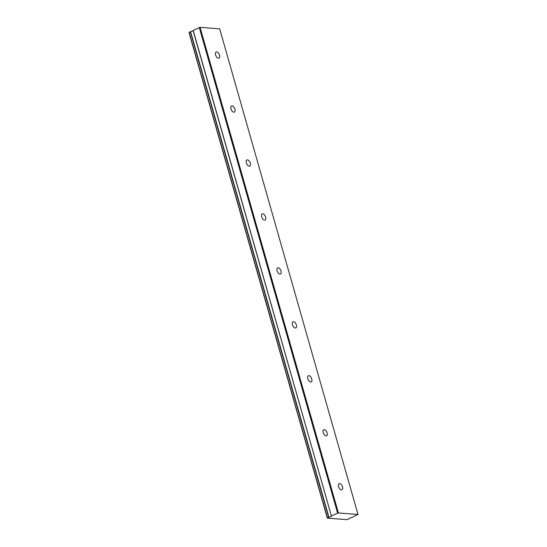 <?xml version="1.0" encoding="UTF-8"?>
<svg xmlns="http://www.w3.org/2000/svg" width="547" height="547" viewBox="0 0 547 547"><rect width="100%" height="100%" fill="white"/><g stroke="black" fill="none" stroke-linecap="round" stroke-linejoin="round"><path stroke-width="0.82" d="M219.538 55.247A3.378 1.798 65 0 0 216.14 52.033A3.378 1.798 65 0 0 215.593 54.939A3.378 1.798 65 0 0 218.991 58.146A3.378 1.798 65 0 0 219.538 55.247M342.497 486.885A3.378 1.798 65 0 0 339.092 483.678A3.378 1.798 65 0 0 338.552 486.577A3.378 1.798 65 0 0 341.95 489.791A3.378 1.798 65 0 0 342.497 486.885M327.127 432.93A3.378 1.798 65 0 0 323.721 429.723A3.378 1.798 65 0 0 323.181 432.622A3.378 1.798 65 0 0 326.58 435.836A3.378 1.798 65 0 0 327.127 432.93M311.756 378.975A3.378 1.798 65 0 0 308.358 375.762A3.378 1.798 65 0 0 307.811 378.668A3.378 1.798 65 0 0 311.209 381.881A3.378 1.798 65 0 0 311.756 378.975M296.385 325.021A3.378 1.798 65 0 0 292.987 321.807A3.378 1.798 65 0 0 292.44 324.713A3.378 1.798 65 0 0 295.838 327.926A3.378 1.798 65 0 0 296.385 325.021M281.014 271.066A3.378 1.798 65 0 0 277.616 267.852A3.378 1.798 65 0 0 277.069 270.758A3.378 1.798 65 0 0 280.474 273.972A3.378 1.798 65 0 0 281.014 271.066M265.644 217.111A3.378 1.798 65 0 0 262.245 213.898A3.378 1.798 65 0 0 261.698 216.803A3.378 1.798 65 0 0 265.104 220.017A3.378 1.798 65 0 0 265.644 217.111M250.28 163.156A3.378 1.798 65 0 0 246.875 159.943A3.378 1.798 65 0 0 246.335 162.849A3.378 1.798 65 0 0 249.733 166.062A3.378 1.798 65 0 0 250.28 163.156M234.909 109.202A3.378 1.798 65 0 0 231.504 105.988A3.378 1.798 65 0 0 230.964 108.894A3.378 1.798 65 0 0 234.362 112.101A3.378 1.798 65 0 0 234.909 109.202M327.311 518.125L188.988 32.526L190.301 31.726L328.631 517.325L327.311 518.125L346.928 519.65L349.027 518.809A1.928 0.472 -15.9 0 1 349.02 518.795A1.928 0.472 -15.9 0 1 349.752 518.18A1.928 0.472 -15.9 0 1 351.55 517.633L358.012 514.474L338.402 512.949L200.072 27.35L219.689 28.875L358.012 514.474M193.105 30.502A1.928 0.472 -15.9 0 1 190.575 31.644L190.301 31.726M193.2 30.372L331.42 516.06L193.2 30.372L200.072 27.35M338.402 512.949L337.615 513.127L199.293 27.528M337.615 513.127L331.53 515.971M193.091 30.468L331.42 516.06A1.928 0.472 -15.9 0 1 331.427 516.081A1.928 0.472 -15.9 0 1 328.897 517.243L190.575 31.644M189.091 32.294L327.414 517.893"/></g></svg>
